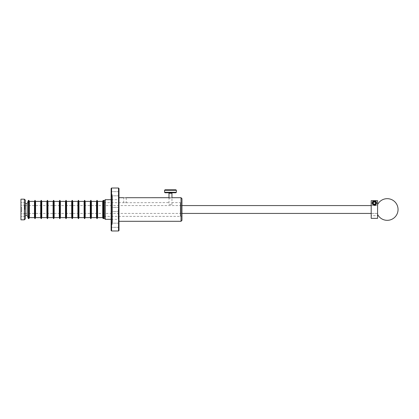 <?xml version="1.0" encoding="UTF-8"?>
<svg xmlns="http://www.w3.org/2000/svg" width="419" height="419" viewBox="0 0 419 419"><rect width="100%" height="100%" fill="white"/><g stroke="black" fill="none" stroke-linecap="round" stroke-linejoin="round"><path stroke-width="0.31" stroke-dasharray="2.1 1.57" d="M103.252 202.613L103.252 216.387L103.252 202.613L103.723 202.613M103.954 202.613L124.977 202.728L123.71 202.613L123.71 197.695M126.245 197.695L126.245 202.613L124.977 202.728L169.224 202.613M171.727 202.613L180.39 202.613L180.39 216.387L180.39 202.613M103.252 216.387L103.723 216.387M103.954 216.387L180.39 216.387M124.977 197.763C123.343 197.689 123.343 197.689 124.977 197.763M118.996 209.5L118.996 221.305L118.996 209.5M181.024 221.305L181.024 197.695M170.475 197.794C168.37 197.684 168.37 197.684 170.475 197.794C172.576 197.684 172.576 197.684 170.475 197.794M170.475 198.087L169.224 198.087L170.475 198.087M181.966 220.363L181.966 198.637M181.118 202.613L181.118 216.387L181.118 202.613L181.966 202.613L181.966 216.387L181.966 202.613M181.118 216.387L181.966 216.387M125.91 197.726L126.177 197.7M180.39 209.5C180.39 200.088 180.39 200.088 180.39 209.5C180.39 218.912 180.39 218.912 180.39 209.5M103.954 217.964L103.954 201.036M104.357 218.378L104.357 200.622M105.3 219.326L105.3 199.674M118.21 209.5L118.21 219.326L118.21 209.5M104.357 209.5L104.357 201.036L104.357 209.5M103.252 218.592L103.252 200.408L103.252 218.592M103.723 218.592L103.723 200.408M112.475 222.489L112.475 196.511L112.475 222.489L111.533 222.489L111.533 196.511L111.533 222.489L112.255 224.469L112.255 194.531L111.124 194.536L111.124 224.464L111.124 188.487L111.124 230.513M112.475 196.511L111.533 196.511L112.255 194.531L112.255 224.469L111.595 224.469M111.595 230.989L111.595 224.464L111.124 224.464L111.595 224.464L111.595 230.984L111.595 188.011M111.124 193.74L111.124 191.656L111.124 193.74M118.996 193.74L118.996 191.656L118.996 193.74M111.124 225.26L111.124 227.344L111.124 225.26M118.996 225.26L118.996 227.344L118.996 225.26M111.124 209.5L111.124 211.585L111.124 209.5M118.996 230.518L118.996 188.482M118.525 188.011L118.525 230.989M111.124 188.487L111.124 194.536L111.595 194.536L111.595 188.016L111.595 194.531M118.996 219.341L118.996 199.659L118.996 219.341M112.475 219.341L112.475 199.659L112.475 219.341M20.95 203.047L20.95 205.184L20.95 203.047M25.36 203.047L25.36 205.184L25.36 203.047M20.95 214.182L20.95 216.319L20.95 214.182M25.36 214.182L25.36 216.319L25.36 214.182M25.36 218.844L25.36 200.156M24.375 199.172L24.375 219.828M20.95 199.172L20.95 219.828M27.188 203.597L27.188 215.403M25.36 213.674L25.36 203.597L25.36 213.674M28.351 200.408L28.351 218.592M28.822 200.408L28.822 218.592L28.822 200.408M20.95 207.625L20.95 212.15L20.95 207.625M21.736 208.107L21.736 211.469L21.736 208.107M24.883 209.5L24.883 205.567L24.883 209.5M371.192 218.357L371.192 200.659L371.192 205.593L377.587 205.593L377.587 213.407L371.192 213.407L371.192 215.691L377.587 215.691L377.587 213.407L377.587 215.691L371.192 215.691L371.192 213.407L377.587 213.407L377.587 205.593L371.192 205.593L371.192 200.659L377.587 200.659L377.587 218.357M21.736 209.5C21.736 206.97 21.736 206.97 21.736 209.5C21.736 212.03 21.736 212.03 21.736 209.5M102.702 209.5L102.702 217.005L102.702 209.5M103.016 200.408L103.016 218.592M103.016 209.5L103.016 201.68L103.016 209.5M97.601 204.933L97.601 217.005L97.601 204.933M97.287 204.744L97.287 217.32L97.287 204.744M97.051 218.592L97.051 200.408L97.051 218.592M97.287 218.592L97.287 200.408M97.601 201.392L97.601 217.608M102.702 201.392L102.702 217.608M96.501 209.5L96.501 217.005L96.501 209.5M96.815 200.408L96.815 218.592M96.815 209.5L96.815 201.68L96.815 209.5M91.4 204.933L91.4 217.005L91.4 204.933M91.085 204.744L91.085 217.32L91.085 204.744M90.85 218.592L90.85 200.408L90.85 218.592M91.085 218.592L91.085 200.408M91.4 201.392L91.4 217.608M96.501 201.392L96.501 217.608M90.295 209.5L90.295 217.005L90.295 209.5M90.609 200.408L90.609 218.592M90.609 209.5L90.609 201.68L90.609 209.5M85.198 204.933L85.198 217.005L85.198 204.933M84.879 204.744L84.879 217.32L84.879 204.744M84.643 218.592L84.643 200.408L84.643 218.592M84.879 218.592L84.879 200.408M85.198 201.392L85.198 217.608M90.295 201.392L90.295 217.608M84.093 209.5L84.093 217.005L84.093 209.5M84.408 200.408L84.408 218.592M84.408 209.5L84.408 201.68L84.408 209.5M78.992 204.933L78.992 217.005L78.992 204.933M78.678 204.744L78.678 217.32L78.678 204.744M78.442 218.592L78.442 200.408L78.442 218.592M78.678 218.592L78.678 200.408M78.992 201.392L78.992 217.608M84.093 201.392L84.093 217.608M77.892 209.5L77.892 217.005L77.892 209.5M78.206 200.408L78.206 218.592M78.206 209.5L78.206 201.68L78.206 209.5M72.791 204.933L72.791 217.005L72.791 204.933M72.477 204.744L72.477 217.32L72.477 204.744M72.241 218.592L72.241 200.408L72.241 218.592M72.477 218.592L72.477 200.408M72.791 201.392L72.791 217.608M77.892 201.392L77.892 217.608M71.691 209.5L71.691 217.005L71.691 209.5M72.005 200.408L72.005 218.592M72.005 209.5L72.005 201.68L72.005 209.5M66.59 204.933L66.59 217.005L66.59 204.933M66.275 204.744L66.275 217.32L66.275 204.744M66.034 218.592L66.034 200.408L66.034 218.592M66.275 218.592L66.275 200.408M66.59 201.392L66.59 217.608M71.691 201.392L71.691 217.608M65.799 200.408L65.799 218.592M65.799 209.5C65.799 219.546 65.799 219.546 65.799 209.5C65.799 199.454 65.799 199.454 65.799 209.5M60.383 204.933L60.383 217.005L60.383 204.933M60.069 204.744L60.069 217.32L60.069 204.744M59.833 218.592L59.833 200.408L59.833 218.592M60.069 218.592L60.069 200.408M60.383 201.392L60.383 217.608M65.484 201.392L65.484 217.608M59.283 209.5L59.283 217.005L59.283 209.5M59.598 200.408L59.598 218.592M59.598 209.5L59.598 201.68L59.598 209.5M54.182 204.933L54.182 217.005L54.182 204.933M53.868 204.744L53.868 217.32L53.868 204.744M53.632 218.592L53.632 200.408L53.632 218.592M53.868 218.592L53.868 200.408M54.182 201.392L54.182 217.608M59.283 201.392L59.283 217.608M53.082 209.5L53.082 217.005L53.082 209.5M53.396 200.408L53.396 218.592M53.396 209.5L53.396 201.68L53.396 209.5M47.981 204.933L47.981 217.005L47.981 204.933M47.666 204.744L47.666 217.32L47.666 204.744M47.431 218.592L47.431 200.408L47.431 218.592M47.666 218.592L47.666 200.408M47.981 201.392L47.981 217.608M53.082 201.392L53.082 217.608M46.876 209.5L46.876 217.005L46.876 209.5M47.195 200.408L47.195 218.592M47.195 209.5L47.195 201.68L47.195 209.5M41.78 204.933L41.78 217.005L41.78 204.933M41.465 204.744L41.465 217.32L41.465 204.744M41.224 218.592L41.224 200.408L41.224 218.592M41.465 218.592L41.465 200.408M41.78 201.392L41.78 217.608M46.876 201.392L46.876 217.608M40.674 209.5L40.674 217.005L40.674 209.5M40.989 200.408L40.989 218.592M40.989 209.5L40.989 201.68L40.989 209.5M35.573 204.933L35.573 217.005L35.573 204.933M35.259 204.744L35.259 217.32L35.259 204.744M35.023 218.592L35.023 200.408L35.023 218.592M35.259 218.592L35.259 200.408M35.573 201.392L35.573 217.608M40.674 201.392L40.674 217.608M34.473 209.5L34.473 217.005L34.473 209.5M34.787 200.408L34.787 218.592M34.787 209.5L34.787 201.68L34.787 209.5M29.058 218.592L29.058 200.408M29.372 204.933L29.372 217.005L29.372 204.933M29.058 204.744L29.058 217.32L29.058 204.744M28.822 204.802L28.822 214.198L28.822 204.802M29.372 201.392L29.372 217.608M34.473 201.392L34.473 217.608M180.311 209.5C180.311 200.654 180.311 200.654 180.311 209.5C180.311 218.346 180.311 218.346 180.311 209.5C180.311 204.435 180.311 204.435 180.311 209.5C180.311 214.565 180.311 214.565 180.311 209.5M168.993 204.561L171.952 204.561L168.993 204.561L168.993 197.71M171.952 204.561L171.952 197.71M172.439 192.756L168.506 192.756L172.439 192.756M175.891 189.802L165.06 189.802M164.573 190.294L176.378 190.294M176.378 192.269L164.573 192.269M165.06 192.756L175.891 192.756M374.596 200.994L374.183 200.994M374.387 201.801A1.304 1.304 0 0 1 375.696 203.11A1.304 1.304 0 0 1 374.387 204.414C376.147 203.419 376.147 202.545 374.387 201.801A1.304 1.304 0 0 0 373.083 203.11A1.304 1.304 0 0 0 374.387 204.414A1.304 1.304 0 0 0 375.696 203.11A1.304 1.304 0 0 0 374.387 201.801C372.632 202.55 372.632 203.419 374.387 204.414A1.304 1.304 0 0 1 373.083 203.11A1.304 1.304 0 0 1 374.387 201.801M372.376 202.215A2.205 2.205 0 0 0 372.261 202.529M372.187 203.236A2.205 2.205 0 0 0 374.921 205.247M376.162 204.414A2.205 2.205 0 0 0 376.393 204.022M376.529 203.624A2.205 2.205 0 0 0 376.587 203.236M371.192 213.407L371.192 205.593L371.192 213.407M373.46 201.193A2.126 2.126 0 0 0 372.475 204.037A2.126 2.126 0 0 0 375.314 205.022A2.126 2.126 0 0 0 376.304 202.183A2.126 2.126 0 0 0 373.46 201.193M375.534 202.555L375.44 203.823L374.298 204.378L373.245 203.665L373.334 202.393M373.827 201.948A1.288 1.288 0 0 0 373.229 203.671A1.288 1.288 0 0 0 374.953 204.268A1.288 1.288 0 0 1 373.229 203.671A1.288 1.288 0 0 1 373.827 201.948A1.288 1.288 0 0 1 375.55 202.545A1.288 1.288 0 0 1 374.953 204.268A1.288 1.288 0 0 0 375.55 202.545A1.288 1.288 0 0 0 373.827 201.948M373.952 202.209A1 1 0 0 0 373.491 203.545A1 1 0 0 0 374.822 204.006A1 1 0 0 0 375.288 202.676A1 1 0 0 0 373.952 202.209M377.587 214.418L377.587 204.582L377.587 214.418M168.993 193.243L171.952 193.243M169.224 198.087L168.831 197.695M171.727 198.087L172.12 197.695M111.124 219.326L118.21 219.326M111.124 199.674L118.21 199.674M118.996 195.825L111.124 195.825L118.996 195.825M118.996 227.344L111.124 227.344L118.996 227.344M118.996 211.585L111.124 211.585L118.996 211.585M118.996 207.415L111.124 207.415L118.996 207.415M118.996 191.656L111.124 191.656L118.996 191.656M118.996 223.175L111.124 223.175L118.996 223.175M25.36 205.184L20.95 205.184L25.36 205.184M25.36 216.319L20.95 216.319L25.36 216.319M21.736 211.469L20.95 212.15M21.736 207.531L20.95 206.85M25.36 202.681L20.95 202.681L25.36 202.681M25.36 213.816L20.95 213.816L25.36 213.816M24.883 205.567L65.484 205.567M65.799 205.567L181.966 205.567M371.192 205.567L377.587 205.567M24.883 213.433L65.484 213.433M65.799 213.433L181.966 213.433M371.192 213.433L377.587 213.433"/><path stroke-width="0.63" d="M124.977 197.763C126.611 197.689 126.611 197.689 124.977 197.763C126.611 197.689 126.611 197.689 124.977 197.763C123.343 197.689 123.343 197.689 124.977 197.763L125.449 197.752M181.024 221.305L181.966 220.363L181.966 198.637L181.024 197.695L181.024 221.305L118.996 221.305M170.475 197.794C168.37 197.684 168.37 197.684 170.475 197.794C172.576 197.684 172.576 197.684 170.475 197.794M171.979 197.71L181.024 197.695M126.177 197.7L168.831 197.695M104.357 201.036L103.954 201.036L103.954 217.964L104.357 217.964M105.3 219.326L105.3 199.674L104.357 200.622L104.357 218.378L105.3 219.326L111.124 219.326M103.252 209.5L103.252 218.592L103.252 209.5M103.723 209.5L103.723 218.592L103.016 218.592L103.016 200.408L103.723 200.408L103.723 209.5M118.525 230.989L118.525 188.011L111.595 188.011L111.595 230.989L118.525 230.989L118.996 230.518L118.996 188.482L118.525 188.011M111.124 230.513L111.595 230.984L111.124 230.513L111.124 188.487L111.595 188.016L111.124 188.487M24.375 199.172L25.36 200.156L25.36 218.844L24.375 219.828L24.375 199.172L20.95 199.172L20.95 219.828L24.375 219.828M28.351 218.592L28.351 200.408L29.058 200.408L29.058 218.592L28.822 200.408L28.822 218.592L28.351 218.592L27.188 215.403L27.188 203.597L25.36 203.597M97.051 203.969L97.051 218.592L97.051 203.969M97.287 203.969L97.287 218.592L96.815 218.592L96.815 200.408L97.287 200.408L97.287 203.969M97.601 217.608L97.601 201.392L102.702 201.392L102.702 217.608L97.601 217.608M90.85 203.969L90.85 218.592L90.85 203.969M91.085 203.969L91.085 218.592L90.609 218.592L90.609 200.408L91.085 200.408L91.085 203.969M91.4 217.608L91.4 201.392L96.501 201.392L96.501 217.608L91.4 217.608M84.643 203.969L84.643 218.592L84.643 203.969M84.879 203.969L84.879 218.592L84.408 218.592L84.408 200.408L84.879 200.408L84.879 203.969M85.198 217.608L85.198 201.392L90.295 201.392L90.295 217.608L85.198 217.608M78.442 203.969L78.442 218.592L78.442 203.969M78.678 203.969L78.678 218.592L78.206 218.592L78.206 200.408L78.678 200.408L78.678 203.969M78.992 217.608L78.992 201.392L84.093 201.392L84.093 217.608L78.992 217.608M72.241 203.969L72.241 218.592L72.241 203.969M72.477 203.969L72.477 218.592L72.005 218.592L72.005 200.408L72.477 200.408L72.477 203.969M72.791 217.608L72.791 201.392L77.892 201.392L77.892 217.608L72.791 217.608M66.034 203.969L66.034 218.592L66.034 203.969M66.275 203.969L66.275 218.592L65.799 218.592L65.799 200.408L66.275 200.408L66.275 203.969M66.59 217.608L66.59 201.392L71.691 201.392L71.691 217.608L66.59 217.608M59.833 203.969L59.833 218.592L59.833 203.969M60.069 203.969L60.069 218.592L59.598 218.592L59.598 200.408L60.069 200.408L60.069 203.969M60.383 217.608L60.383 201.392L65.484 201.392L65.484 217.608L60.383 217.608M53.632 203.969L53.632 218.592L53.632 203.969M53.868 203.969L53.868 218.592L53.396 218.592L53.396 200.408L53.868 200.408L53.868 203.969M54.182 217.608L54.182 201.392L59.283 201.392L59.283 217.608L54.182 217.608M47.431 203.969L47.431 218.592L47.431 203.969M47.666 203.969L47.666 218.592L47.195 218.592L47.195 200.408L47.666 200.408L47.666 203.969M47.981 217.608L47.981 201.392L53.082 201.392L53.082 217.608L47.981 217.608M41.224 203.969L41.224 218.592L41.224 203.969M41.465 203.969L41.465 218.592L40.989 218.592L40.989 200.408L41.465 200.408L41.465 203.969M41.78 217.608L41.78 201.392L46.876 201.392L46.876 217.608L41.78 217.608M35.023 203.969L35.023 218.592L35.023 203.969M35.259 203.969L35.259 218.592L34.787 218.592L34.787 200.408L35.259 200.408L35.259 203.969M35.573 217.608L35.573 201.392L40.674 201.392L40.674 217.608L35.573 217.608M29.372 217.608L29.372 201.392L34.473 201.392L34.473 217.608L29.372 217.608M171.952 197.71L171.952 193.243A0.487 0.487 0 0 1 172.439 192.756M168.993 197.71L168.993 193.243A0.487 0.487 0 0 0 168.506 192.756M176.378 192.269L175.891 192.756L165.06 192.756L164.573 192.269L176.378 192.269L176.378 190.294L164.573 190.294L164.573 192.269M164.573 190.294L165.06 189.802L175.891 189.802L176.378 190.294M374.183 200.994L373.769 200.994C372.119 201.136 371.009 204.634 374.387 205.31C377.77 204.634 376.655 201.136 375.01 200.994L374.596 200.994M371.192 209.5L371.192 200.659L377.587 200.659L377.587 218.357L371.192 218.357L371.192 209.5M373.769 200.994A2.205 2.205 0 0 0 372.376 202.215M372.261 202.529A2.205 2.205 0 0 0 372.187 203.236M374.921 205.247A2.205 2.205 0 0 0 375.838 204.771M376.393 204.022A2.205 2.205 0 0 0 376.529 203.624M376.587 203.236A2.205 2.205 0 0 0 375.01 200.994M375.487 203.189A1.1 1.1 0 0 0 373.91 202.115A1.1 1.1 0 0 0 373.769 204.022A1.1 1.1 0 0 0 375.487 203.189M373.57 201.424A1.875 1.875 0 0 0 372.701 203.927A1.875 1.875 0 0 0 375.204 204.797A1.875 1.875 0 0 0 376.073 202.293A1.875 1.875 0 0 0 373.57 201.424M373.46 201.193A2.126 2.126 0 0 0 372.475 204.037A2.126 2.126 0 0 0 375.314 205.022A2.126 2.126 0 0 0 376.304 202.183A2.126 2.126 0 0 0 373.46 201.193M373.245 203.665L374.298 204.378L375.44 203.823L375.534 202.555L374.481 201.838L373.334 202.393L373.245 203.665M377.587 204.582A10.821 10.821 0 0 1 398.05 209.5A10.821 10.821 0 0 1 377.587 214.418M171.952 193.243L168.993 193.243M118.996 197.695L123.71 197.695M105.3 199.674L111.124 199.674M27.188 203.597L28.351 200.408M27.188 215.403L25.36 215.403M65.484 205.567L65.799 205.567M181.966 205.567L371.192 205.567M65.484 213.433L65.799 213.433M181.966 213.433L371.192 213.433M102.702 217.005L103.016 217.32M102.702 201.995L103.016 201.68M97.601 217.005L97.287 217.32M97.601 201.995L97.287 201.68M96.501 217.005L96.815 217.32M96.501 201.995L96.815 201.68M91.4 217.005L91.085 217.32M91.4 201.995L91.085 201.68M90.295 217.005L90.609 217.32M90.295 201.995L90.609 201.68M85.198 217.005L84.879 217.32M85.198 201.995L84.879 201.68M84.093 217.005L84.408 217.32M84.093 201.995L84.408 201.68M78.992 217.005L78.678 217.32M78.992 201.995L78.678 201.68M77.892 217.005L78.206 217.32M77.892 201.995L78.206 201.68M72.791 217.005L72.477 217.32M72.791 201.995L72.477 201.68M71.691 217.005L72.005 217.32M71.691 201.995L72.005 201.68M66.59 217.005L66.275 217.32M66.59 201.995L66.275 201.68M60.383 217.005L60.069 217.32M60.383 201.995L60.069 201.68M59.283 217.005L59.598 217.32M59.283 201.995L59.598 201.68M54.182 217.005L53.868 217.32M54.182 201.995L53.868 201.68M53.082 217.005L53.396 217.32M53.082 201.995L53.396 201.68M47.981 217.005L47.666 217.32M47.981 201.995L47.666 201.68M46.876 217.005L47.195 217.32M46.876 201.995L47.195 201.68M41.78 217.005L41.465 217.32M41.78 201.995L41.465 201.68M40.674 217.005L40.989 217.32M40.674 201.995L40.989 201.68M35.573 217.005L35.259 217.32M35.573 201.995L35.259 201.68M34.473 217.005L34.787 217.32M34.473 201.995L34.787 201.68M29.372 217.005L29.058 217.32M29.372 201.995L29.058 201.68"/></g></svg>
